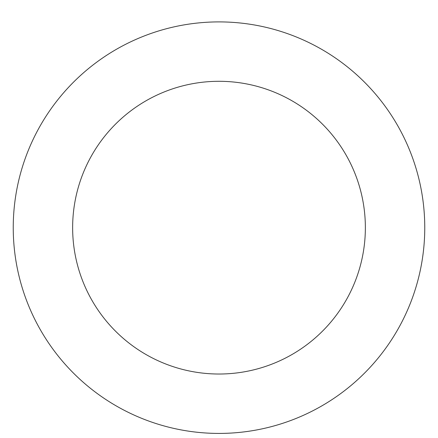 <?xml version="1.0" encoding="UTF-8"?>
<svg xmlns="http://www.w3.org/2000/svg" width="438" height="438" viewBox="0 0 438 438"><rect width="100%" height="100%" fill="white"/><g stroke="black" fill="none" stroke-linecap="round" stroke-linejoin="round"><path stroke-width="0.66" d="M30.561 145.033A205.761 205.761 0 0 0 241.666 432.169A205.761 205.761 0 0 0 384.778 105.777A205.761 205.761 0 0 0 30.561 145.033M84.956 168.887A146.363 146.363 0 0 0 235.124 373.132A146.363 146.363 0 0 0 336.921 140.959A146.363 146.363 0 0 0 84.956 168.887"/></g></svg>
